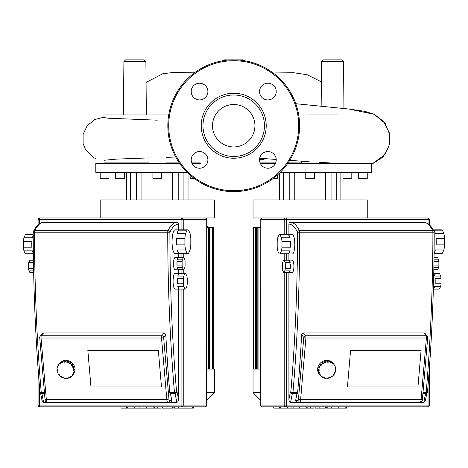 <?xml version="1.0" encoding="UTF-8"?>
<svg xmlns="http://www.w3.org/2000/svg" width="468" height="468" viewBox="0 0 468 468"><rect width="100%" height="100%" fill="white"/><g stroke="black" fill="none" stroke-linecap="round" stroke-linejoin="round"><path stroke-width="0.7" d="M206.71 400.351L214.391 392.67L214.391 369.059L206.71 369.059M214.391 392.67L206.71 392.67M39.833 406.832A1.755 0.456 -90 0 1 39.382 405.077L38.078 405.077A1.755 1.755 0 0 0 39.833 406.832L200.228 406.832M212.051 369.059L212.051 227.413L213.946 227.413L213.946 369.059M212.051 227.413L206.71 227.413M260.723 369.059L253.042 369.059L253.042 392.67L260.723 392.67M268.667 406.832L427.6 406.832A1.755 1.755 0 0 0 429.355 405.077L428.05 405.077A1.755 0.456 90 0 1 427.6 406.832M256.487 369.059L256.487 227.413L260.723 227.413M256.487 227.413L253.486 227.413L253.486 369.059M204.949 217.971A1.755 1.696 90 0 1 206.651 219.726L206.71 219.726A1.755 1.755 0 0 0 204.949 217.971L181.531 217.971L214.391 217.971L214.391 199.959L100.193 199.959L100.193 217.971M152.901 172.288L152.901 178.437L161.682 178.437L161.682 172.288M115.631 172.288L115.631 178.437L124.418 178.437L124.418 172.288M100.193 172.288L100.193 178.437L108.98 178.437L108.98 172.288M179.735 163.507L95.8 163.507L95.8 172.288L187.101 172.288M200.772 163.507L192.026 163.507M190.166 175.172L190.166 178.437L194.185 178.437M105.318 162.911L105.318 163.507M126.729 162.911L126.729 163.507M172.663 199.959L172.663 172.288M141.921 199.959L141.921 172.288M136.369 199.959L136.369 172.288M130.666 199.959L130.666 172.288M178.214 199.959L178.214 172.288M183.918 199.959L183.918 172.288M367.24 217.971L367.24 199.959L253.042 199.959L253.042 217.971L285.895 217.971L262.478 217.971A1.755 1.755 0 0 0 260.723 219.726L260.781 219.726A1.755 1.696 -90 0 1 262.478 217.971M305.75 172.288L305.75 178.437L314.531 178.437L314.531 172.288M273.248 178.437L277.261 178.437L277.261 175.172M358.453 172.288L358.453 178.437L367.24 178.437L367.24 172.288M343.015 172.288L343.015 178.437L351.801 178.437L351.801 172.288M280.332 172.288L371.627 172.288L371.627 163.507L287.697 163.507M275.4 163.507L260.354 163.507M325.512 199.959L325.512 172.288M294.77 199.959L294.77 172.288M289.218 199.959L289.218 172.288M283.514 199.959L283.514 172.288M331.057 199.959L331.057 172.288M336.767 199.959L336.767 172.288M23.4 247.203L23.4 241.441L31.882 241.441A9.664 2.504 90 0 0 31.771 244.319A9.664 2.504 90 0 0 31.882 247.203L23.4 247.203A9.664 2.504 90 0 0 23.95 250.871L32.432 250.871A9.664 2.504 90 0 0 33.351 253.305M33.357 253.75L25.237 253.75A9.664 2.504 90 0 0 25.787 253.984L33.357 253.984M33.532 265.947A6.148 1.591 90 0 0 33.526 266.28A6.148 1.591 90 0 0 33.561 267.462M33.579 268.562L28.554 268.562A6.148 1.591 90 0 0 28.782 270.089L33.608 270.089M33.655 272.37L29.8 272.37A6.148 1.591 90 0 0 30.028 272.429L33.655 272.429M187.089 230.197L185.656 233.397L177.173 233.397L178.606 230.197L187.089 230.197A11.858 3.071 -90 0 1 187.849 229.829A11.858 3.071 -90 0 1 188.61 230.197L190.043 233.397A11.858 3.071 -90 0 1 190.809 238.487L190.809 244.881A11.858 3.071 -90 0 1 190.043 249.976L188.61 253.176A11.858 3.071 -90 0 1 187.849 253.545A11.858 3.071 -90 0 1 187.089 253.176L178.606 253.176A11.858 3.071 -90 0 1 177.173 249.976L185.656 249.976A11.858 3.071 -90 0 1 184.895 244.881L176.413 244.881A11.858 3.071 -90 0 1 176.296 241.687A11.858 3.071 -90 0 1 176.413 238.487L184.895 238.487L184.895 244.881M187.849 253.545L175.126 253.545A11.858 3.071 -90 0 1 172.054 241.687A11.858 3.071 -90 0 1 175.126 229.829L187.849 229.829M183.38 257.564L182.356 259.845L177.267 259.845L178.29 257.564L183.38 257.564A6.148 1.591 -90 0 1 183.608 257.499A6.148 1.591 -90 0 1 183.836 257.564L184.86 259.845A6.148 1.591 -90 0 1 185.088 261.366L185.088 265.929A6.148 1.591 -90 0 1 184.86 267.45L183.836 269.732A6.148 1.591 -90 0 1 183.608 269.796A6.148 1.591 -90 0 1 183.38 269.732L178.29 269.732A6.148 1.591 -90 0 1 177.267 267.45L182.356 267.45A6.148 1.591 -90 0 1 182.128 265.929L177.039 265.929A6.148 1.591 -90 0 1 176.927 263.648A6.148 1.591 -90 0 1 177.039 261.366L182.128 261.366L182.128 265.929M183.608 269.796L175.126 269.796A6.148 1.591 -90 0 1 173.534 263.648A6.148 1.591 -90 0 1 175.126 257.499L183.608 257.499M184.924 273.452L183.754 276.05L177.817 276.05L178.981 273.452L184.924 273.452A7.903 2.047 -90 0 1 185.305 273.312A7.903 2.047 -90 0 1 185.691 273.452L186.855 276.05A7.903 2.047 -90 0 1 187.241 278.618L187.241 283.813A7.903 2.047 -90 0 1 186.855 286.381L185.691 288.984A7.903 2.047 -90 0 1 185.305 289.125A7.903 2.047 -90 0 1 184.924 288.984L178.981 288.984A7.903 2.047 -90 0 1 177.817 286.381L183.754 286.381A7.903 2.047 -90 0 1 183.374 283.813L177.436 283.813A7.903 2.047 -90 0 1 177.319 281.215A7.903 2.047 -90 0 1 177.436 278.618L183.374 278.618L183.374 283.813M185.305 289.125L175.126 289.125A7.903 2.047 -90 0 1 173.078 281.215A7.903 2.047 -90 0 1 175.126 273.312L185.305 273.312M177.436 283.813L177.436 278.618M177.817 276.05A7.903 2.047 -90 0 1 178.981 273.452M178.981 288.984L177.817 286.381M183.754 286.381L184.924 288.984M183.374 278.618A7.903 2.047 -90 0 1 183.754 276.05M178.29 269.732L177.267 267.45M182.356 267.45L183.38 269.732M177.039 265.929L177.039 261.366M177.267 259.845A6.148 1.591 -90 0 1 178.29 257.564M182.128 261.366A6.148 1.591 -90 0 1 182.356 259.845M178.606 253.176L177.173 249.976M185.656 249.976L187.089 253.176M176.413 244.881L176.413 238.487M177.173 233.397A11.858 3.071 -90 0 1 178.606 230.197M184.895 238.487A11.858 3.071 -90 0 1 185.656 233.397M33.474 262.478L28.782 262.478L29.8 260.196L33.439 260.196M29.8 272.37L28.782 270.089M28.554 268.562L28.554 263.999L33.497 263.999M33.439 260.132L30.028 260.132A6.148 1.591 90 0 0 29.8 260.196M28.782 262.478A6.148 1.591 90 0 0 28.554 263.999M33.228 235.539A9.664 2.504 90 0 0 32.432 237.773L23.95 237.773L25.237 234.895L33.228 234.895M25.237 253.75L23.95 250.871M33.228 234.661L25.787 234.661A9.664 2.504 90 0 0 25.237 234.895M23.95 237.773A9.664 2.504 90 0 0 23.4 241.441M90.973 386.931L87.844 350.509L158.354 350.509L161.489 386.931L90.973 386.931L161.489 386.931L158.354 350.509L87.844 350.509L90.973 386.931M181.531 406.832A1.755 1.696 -90 0 0 183.234 405.077L181.081 405.077A1.755 0.456 90 0 0 181.531 406.832L204.949 406.832A1.755 1.755 0 0 0 206.71 405.077L206.71 219.726L206.651 405.077A1.755 1.696 90 0 1 204.949 406.832M181.531 217.971A1.755 0.456 90 0 0 181.081 219.726L183.234 219.726A1.755 1.696 -90 0 0 181.531 217.971L39.833 217.971A1.755 1.755 0 0 0 38.078 219.726L39.382 219.726A1.755 0.456 -90 0 1 39.833 217.971M176.84 222.358A74.669 19.323 90 0 0 167.989 230.648A1.755 0.456 90 0 0 167.743 232.21L169.896 232.21A1.755 1.509 -153.3 0 0 167.989 230.648L34.772 230.648A1.755 1.509 -153.3 0 0 33.286 232.21L34.527 232.21A1.755 0.456 -90 0 1 34.772 230.648A74.669 19.323 -90 0 1 43.623 222.358L176.84 222.358A1.755 1.696 90 0 1 178.536 224.119L178.536 229.829M178.536 253.545L178.536 257.499M178.536 269.796L178.536 273.312M178.536 289.125L178.524 399.842L178.039 401.585L177.027 402.421L170.475 402.439L171.826 400.684L169.58 400.684A2.632 0.684 -90 0 1 168.93 398.876A1.755 0.532 175.1 0 1 166.807 399.432A4.393 1.135 90 0 0 167.883 402.439L170.475 402.439M49.988 402.439L43.623 402.439L42.015 400.444L40.628 393.307M178.536 399.514L177.056 391.897L175.131 393.658L176.84 402.439M41.675 393.658A1.755 0.456 -90 0 1 41.242 392.447A1.755 0.532 175.1 0 1 39.926 392.049A1.755 1.755 0 0 0 41.675 393.658L44.536 393.658M175.131 393.658L174.892 393.658A1.755 1.696 -90 0 0 176.588 391.897A1.755 0.532 175.1 0 1 174.459 392.447A1.755 0.456 90 0 0 174.892 393.658L170.223 393.658A1.755 0.456 -90 0 1 169.79 392.447A514.25 133.099 90 0 1 165.801 334.69L164.011 332.959L161.811 335.784A1.755 0.456 90 0 0 161.501 337.451A1.755 0.456 90 0 0 161.524 338.007A1.755 0.532 -4.9 0 0 163.648 337.451A1.755 1.609 -142.1 0 0 161.811 335.784L41.324 335.784A1.755 1.609 -142.1 0 0 40.078 336.369A1.755 1.755 0 0 0 39.716 337.603A1.755 0.532 -4.9 0 0 41.038 338.007A1.755 0.456 -90 0 1 41.014 337.451A1.755 0.456 -90 0 1 41.324 335.784L43.524 332.959L164.011 332.959M40.078 336.369L42.266 333.567L43.524 332.959M45.051 398.876A1.755 0.532 -4.9 0 0 44.998 399.029A1.755 0.532 -4.9 0 0 46.314 399.432A4.393 1.135 -90 0 0 47.397 402.439L167.883 402.439A1.755 1.696 -90 0 0 169.58 400.684M170.463 393.658L171.826 400.684M73.973 370.521L73.564 370.521L73.488 369.685L74.441 368.995A8.787 8.05 37.9 0 1 74.488 369.41A8.787 8.05 37.9 0 1 74.511 369.825L73.973 370.521A8.787 8.05 37.9 0 1 73.845 372.282L74.383 371.586A8.787 8.05 37.9 0 1 74.19 372.382L73.646 373.072A8.787 8.05 37.9 0 1 72.961 374.657L73.499 373.967A8.787 8.05 37.9 0 1 73.061 374.64L72.522 375.336A8.787 8.05 37.9 0 1 72.394 375.5A8.787 8.05 37.9 0 1 71.347 376.594L71.078 376.266L70.428 376.758L70.703 377.085A8.787 8.05 37.9 0 1 69.159 377.892L68.995 377.506L68.211 377.764L68.369 378.15A8.787 8.05 37.9 0 1 66.602 378.431L66.567 378.021L65.719 378.021L65.754 378.431A8.787 8.05 37.9 0 1 63.94 378.15L64.034 377.764L63.209 377.506L63.11 377.892A8.787 8.05 37.9 0 1 61.425 377.085L61.641 376.758L60.91 376.266L60.7 376.594A8.787 8.05 37.9 0 1 59.307 375.336L59.553 375.014M71.212 376.43L70.703 377.085M68.831 377.559L68.369 378.15M66.07 378.021L65.754 378.431M63.373 377.559L63.11 377.892M60.939 376.284L60.7 376.594M59.307 375.336L59.623 375.096L59.067 374.423L58.752 374.657A8.787 8.05 37.9 0 1 57.792 373.072L58.073 372.709M57.792 373.072L58.172 372.949L57.845 372.154L57.459 372.282A8.787 8.05 37.9 0 1 57.026 370.521L57.4 370.042M57.026 370.521L57.441 370.521L57.365 369.685L56.956 369.685A8.787 8.05 37.9 0 1 57.084 367.924L57.488 368.053L57.687 367.257L57.283 367.134A8.787 8.05 37.9 0 1 57.968 365.549L58.325 365.783L58.763 365.11L58.406 364.87A8.787 8.05 37.9 0 1 58.535 364.707L59.611 363.32A8.787 8.05 37.9 0 1 68.796 360.892A8.787 8.05 37.9 0 1 75.026 368.72A8.787 8.05 37.9 0 1 73.47 374.119L72.394 375.5M57.084 367.924L57.622 367.24M57.968 365.549L58.465 364.911M60.12 362.922A8.787 8.05 37.9 0 1 60.764 362.431L60.226 363.121L60.495 363.449L59.851 363.94L59.582 363.613L60.255 363.086M59.851 363.94L60.36 363.285M62.314 361.624A8.787 8.05 37.9 0 1 63.098 361.366L62.718 362.443L61.934 362.7L62.314 361.624L62.636 361.951M61.934 362.7L62.472 362.01M64.865 361.085A8.787 8.05 37.9 0 1 65.713 361.085L65.21 362.185L64.362 362.185L64.865 361.085L64.9 361.489L65.397 361.489M64.362 362.185L64.9 361.489M67.527 361.366A8.787 8.05 37.9 0 1 68.357 361.624L67.72 362.7L66.895 362.443L67.527 361.366L67.433 361.752L68.094 361.957M66.895 362.443L67.433 361.752M70.042 362.431A8.787 8.05 37.9 0 1 70.767 362.922L70.013 363.94L69.287 363.449L69.504 363.121L70.042 362.431L69.826 362.758L70.528 363.232M69.287 363.449L69.826 362.758M71.622 364.87L72.16 364.18A8.787 8.05 37.9 0 1 72.715 364.853L71.861 365.783L71.306 365.11L71.622 364.87A8.787 8.05 37.9 0 0 70.229 363.613M71.914 364.496L72.405 365.093L72.715 364.853M71.861 365.783L72.405 365.093M73.137 367.134L73.675 366.444A8.787 8.05 37.9 0 1 74.008 367.234L73.084 368.053L72.756 367.257L73.137 367.134A8.787 8.05 37.9 0 0 72.177 365.549M73.394 366.807L73.622 367.362L74.008 367.234M73.084 368.053L73.622 367.362M74.067 369.474L74.511 369.825M73.564 370.521L74.102 369.825M73.646 373.072L73.242 372.949L73.441 372.154L73.845 372.282M73.845 372.276L74.19 372.382M73.242 372.949L73.78 372.259M72.522 375.336L72.166 375.096L72.604 374.423L72.961 374.657M72.166 375.096L72.663 374.459M58.535 364.707A8.787 8.05 37.9 0 1 59.582 363.613M60.226 363.121A8.787 8.05 37.9 0 1 61.77 362.314M62.56 362.056A8.787 8.05 37.9 0 1 64.327 361.776M65.175 361.776A8.787 8.05 37.9 0 1 66.988 362.056M67.819 362.314A8.787 8.05 37.9 0 1 69.504 363.121M73.47 367.924A8.787 8.05 37.9 0 1 73.903 369.685M281.97 247.203L281.97 241.441L290.452 241.441A9.664 2.504 90 0 1 290.564 244.319A9.664 2.504 90 0 1 290.452 247.203L281.97 247.203A9.664 2.504 90 0 1 281.42 250.871L289.903 250.871A9.664 2.504 90 0 1 288.616 253.75L280.127 253.75A9.664 2.504 90 0 1 279.583 253.984A9.664 2.504 90 0 1 279.033 253.75L277.74 250.871A9.664 2.504 90 0 1 277.191 247.203L277.191 241.441A9.664 2.504 90 0 1 277.74 237.773L279.033 234.895A9.664 2.504 90 0 1 279.583 234.661A9.664 2.504 90 0 1 280.127 234.895L288.616 234.895L289.903 237.773L281.42 237.773L280.127 234.895M279.583 234.661L292.307 234.661A9.664 2.504 90 0 1 294.811 244.319A9.664 2.504 90 0 1 292.307 253.984L279.583 253.984M285.299 268.562L285.299 263.999L290.394 263.999A6.148 1.591 90 0 1 290.505 266.28A6.148 1.591 90 0 1 290.394 268.562L285.299 268.562A6.148 1.591 90 0 1 285.076 270.089L290.166 270.089A6.148 1.591 90 0 1 289.142 272.37L284.053 272.37A6.148 1.591 90 0 1 283.824 272.429A6.148 1.591 90 0 1 283.596 272.37L282.573 270.089A6.148 1.591 90 0 1 282.344 268.562L282.344 263.999A6.148 1.591 90 0 1 282.573 262.478L283.596 260.196A6.148 1.591 90 0 1 283.824 260.132A6.148 1.591 90 0 1 284.053 260.196L289.142 260.196L290.166 262.478L285.076 262.478L284.053 260.196M283.824 260.132L292.307 260.132A6.148 1.591 90 0 1 293.898 266.28A6.148 1.591 90 0 1 292.307 272.429L283.824 272.429M434.082 253.545L441.646 253.545A11.858 3.071 -90 0 0 442.406 253.176L434.082 253.176M434.088 252.995A11.858 3.071 -90 0 0 435.351 249.976L443.839 249.976A11.858 3.071 -90 0 0 444.6 244.881L436.117 244.881A11.858 3.071 -90 0 0 436.229 241.687A11.858 3.071 -90 0 0 436.117 238.487L444.6 238.487L444.6 244.881M433.83 269.796L437.404 269.796A6.148 1.591 -90 0 0 437.627 269.732L433.83 269.732M433.871 267.45L438.651 267.45A6.148 1.591 -90 0 0 438.879 265.929L433.9 265.929M433.356 289.125L439.101 289.125A7.903 2.047 -90 0 0 439.481 288.984L433.543 288.984A7.903 2.047 -90 0 0 434.708 286.381L440.645 286.381A7.903 2.047 -90 0 0 441.031 283.813L435.094 283.813A7.903 2.047 -90 0 0 435.205 281.215A7.903 2.047 -90 0 0 435.094 278.618L441.031 278.618L441.031 283.813M433.754 273.452L439.481 273.452L440.645 276.05L434.708 276.05A7.903 2.047 -90 0 0 433.748 273.645M440.645 286.381L439.481 288.984M439.481 273.452A7.903 2.047 -90 0 0 439.101 273.312L433.754 273.312M441.031 278.618A7.903 2.047 -90 0 0 440.645 276.05M438.651 267.45L437.627 269.732M433.976 261.366L438.879 261.366L438.879 265.929M434.029 257.564L437.627 257.564L438.651 259.845L434 259.845M438.879 261.366A6.148 1.591 -90 0 0 438.651 259.845M437.627 257.564A6.148 1.591 -90 0 0 437.404 257.499L434.029 257.499M443.839 249.976L442.406 253.176M443.839 233.397L435.351 233.397A11.858 3.071 -90 0 0 433.918 230.197L442.406 230.197L443.839 233.397A11.858 3.071 -90 0 1 444.6 238.487M442.406 230.197A11.858 3.071 -90 0 0 441.646 229.829L433.169 229.829M289.142 260.196A6.148 1.591 90 0 1 290.166 262.478M290.166 270.089L289.142 272.37M284.053 272.37L285.076 270.089M290.394 263.999L290.394 268.562M285.076 262.478A6.148 1.591 90 0 1 285.299 263.999M288.616 234.895A9.664 2.504 90 0 1 289.903 237.773M289.903 250.871L288.616 253.75M280.127 253.75L281.42 250.871M290.452 241.441L290.452 247.203M281.42 237.773A9.664 2.504 90 0 1 281.97 241.441M347.437 386.931L350.567 350.509L421.077 350.509L417.947 386.931L347.437 386.931L417.947 386.931L421.077 350.509L350.567 350.509L347.437 386.931M262.478 406.832A1.755 1.696 -90 0 1 260.781 405.077L260.781 219.726L260.723 405.077A1.755 1.755 0 0 0 262.478 406.832L285.895 406.832A1.755 0.456 -90 0 0 286.352 405.077L284.199 405.077A1.755 1.696 90 0 0 285.895 406.832M427.6 217.971A1.755 0.456 90 0 1 428.05 219.726L429.355 219.726A1.755 1.755 0 0 0 427.6 217.971L285.895 217.971A1.755 1.696 90 0 0 284.199 219.726L286.352 219.726A1.755 0.456 -90 0 0 285.895 217.971M288.896 234.661L288.896 224.119A72.909 18.872 90 0 1 297.537 232.21L299.69 232.21A1.755 0.456 -90 0 0 299.444 230.648A1.755 1.509 153.3 0 0 297.537 232.21A512.495 132.643 90 0 1 290.844 391.897A1.755 1.696 90 0 0 292.541 393.658A1.755 0.456 -90 0 0 292.974 392.447A1.755 0.532 -175.1 0 1 290.844 391.897L290.376 391.897L292.301 393.658L297.209 393.658A1.755 0.456 90 0 0 297.636 392.447A514.25 133.099 -90 0 0 301.632 334.69L303.779 337.451A1.755 0.532 4.9 0 0 305.908 338.007A1.755 0.456 -90 0 0 305.932 337.451A1.755 0.456 -90 0 0 305.622 335.784A1.755 1.609 142.1 0 0 303.779 337.451L298.496 398.876A2.632 0.684 90 0 1 297.853 400.684L295.601 400.684L296.958 402.439L290.406 402.421L289.394 401.585L288.908 399.842L288.896 272.429M288.896 260.132L288.896 253.984M288.896 224.119A1.755 1.696 -90 0 1 290.593 222.358L423.809 222.358A74.669 19.323 90 0 1 432.654 230.648A1.755 0.456 90 0 1 432.906 232.21L434.146 232.21A1.755 1.509 153.3 0 0 432.654 230.648L299.444 230.648A74.669 19.323 -90 0 0 290.593 222.358M426.804 393.307L425.418 400.444L423.809 402.439L417.444 402.439M422.896 393.658L425.757 393.658A1.755 1.755 0 0 0 427.506 392.049A1.755 0.532 -175.1 0 1 426.184 392.447A1.755 0.456 90 0 1 425.757 393.658M295.601 400.684L296.969 393.658M301.632 334.69L303.416 332.959L423.903 332.959L425.166 333.567L427.348 336.369A1.755 1.609 142.1 0 0 426.108 335.784A1.755 0.456 90 0 1 426.418 337.451A1.755 0.456 90 0 1 426.395 338.007A1.755 0.532 4.9 0 0 427.717 337.603A1.755 0.532 4.9 0 0 427.664 337.451A1.755 1.609 142.1 0 0 427.348 336.369A1.755 1.755 0 0 1 427.717 337.603L422.434 399.029A1.755 0.532 -175.1 0 1 421.112 399.432A4.393 1.135 90 0 1 420.036 402.439C421.51 402.416 422.311 401.281 422.434 399.029A1.755 0.532 -175.1 0 0 422.382 398.876M296.958 402.439L420.036 402.439M335.281 370.042L335.655 370.521A8.787 8.05 -37.9 0 1 335.217 372.282L334.836 372.154L334.503 372.949L334.889 373.072A8.787 8.05 -37.9 0 1 333.93 374.657L333.614 374.423L333.058 375.096L333.374 375.336A8.787 8.05 -37.9 0 1 331.982 376.594L331.736 376.284M334.602 372.709L334.889 373.072M333.122 375.014L333.374 375.336M331.982 376.594L331.765 376.266L331.04 376.758L331.25 377.085A8.787 8.05 -37.9 0 1 329.566 377.892L329.308 377.559M329.566 377.892L329.472 377.506L328.641 377.764L328.735 378.15A8.787 8.05 -37.9 0 1 326.921 378.431L326.605 378.021M326.921 378.431L326.956 378.021L326.108 378.021L326.073 378.431A8.787 8.05 -37.9 0 1 324.306 378.15L323.844 377.559M324.306 378.15L324.47 377.764L323.68 377.506L323.523 377.892A8.787 8.05 -37.9 0 1 321.978 377.085L321.469 376.43M321.978 377.085L322.247 376.758L321.604 376.266L321.335 376.594A8.787 8.05 -37.9 0 1 320.287 375.5A8.787 8.05 -37.9 0 1 320.159 375.336L319.621 374.64A8.787 8.05 -37.9 0 1 319.176 373.967L319.72 374.657A8.787 8.05 -37.9 0 1 319.03 373.072L318.492 372.382A8.787 8.05 -37.9 0 1 318.298 371.586L318.837 372.282A8.787 8.05 -37.9 0 1 318.702 370.521L318.164 369.825A8.787 8.05 -37.9 0 1 318.187 369.41A8.787 8.05 -37.9 0 1 318.234 368.995L319.188 369.685L319.118 370.521L318.702 370.521M320.287 375.5L319.205 374.119A8.787 8.05 -37.9 0 1 317.649 368.72A8.787 8.05 -37.9 0 1 323.879 360.892A8.787 8.05 -37.9 0 1 333.064 363.32L334.146 364.707A8.787 8.05 -37.9 0 1 334.269 364.87L333.918 365.11L334.357 365.783L334.714 365.549A8.787 8.05 -37.9 0 1 335.398 367.134L334.994 367.257L335.187 368.053L335.591 367.924A8.787 8.05 -37.9 0 1 335.726 369.685L335.31 369.685L335.24 370.521L335.655 370.521M319.72 374.657L320.071 374.423L320.516 375.096L320.159 375.336M320.516 375.096L320.018 374.459M318.837 372.282L319.24 372.154L319.433 372.949L319.03 373.072M319.433 372.949L318.901 372.259M318.492 372.382L318.831 372.276M319.118 370.521L318.609 369.474M318.164 369.825L318.579 369.825M318.673 367.234A8.787 8.05 -37.9 0 1 319 366.444L319.925 367.257L319.591 368.053L319.211 367.924L318.673 367.234L319.053 367.362L319.287 366.807M319.591 368.053L319.053 367.362M319.96 364.853A8.787 8.05 -37.9 0 1 320.516 364.18L321.37 365.11L320.814 365.783L320.498 365.549L319.96 364.853L320.276 365.093L320.767 364.496M320.814 365.783L320.276 365.093M322.446 363.613L321.908 362.922A8.787 8.05 -37.9 0 1 322.639 362.431L323.394 363.449L322.663 363.94L322.446 363.613A8.787 8.05 -37.9 0 0 321.06 364.87M322.148 363.232L322.85 362.758L322.639 362.431M323.394 363.449L322.85 362.758M324.862 362.314L324.324 361.624A8.787 8.05 -37.9 0 1 325.149 361.366L325.786 362.443L324.956 362.7L324.862 362.314A8.787 8.05 -37.9 0 0 323.177 363.121M324.581 361.957L325.248 361.752L325.149 361.366M325.786 362.443L325.248 361.752M327.506 361.776L326.968 361.085A8.787 8.05 -37.9 0 1 327.816 361.085L328.32 362.185L327.471 362.185L327.506 361.776A8.787 8.05 -37.9 0 0 325.693 362.056M327.284 361.489L327.781 361.489L327.816 361.085M328.32 362.185L327.781 361.489M330.121 362.056L329.583 361.366A8.787 8.05 -37.9 0 1 330.367 361.624L330.747 362.7L329.958 362.443L330.121 362.056A8.787 8.05 -37.9 0 0 328.355 361.776M330.039 361.951L330.367 361.624M330.747 362.7L330.203 362.01M332.45 363.121L331.911 362.431A8.787 8.05 -37.9 0 1 332.555 362.922L333.099 363.613L332.824 363.94L332.181 363.449L332.45 363.121A8.787 8.05 -37.9 0 0 330.905 362.314M332.824 363.94L332.315 363.285M334.216 364.911L334.714 365.549M335.059 367.24L335.591 367.924M318.778 369.685A8.787 8.05 -37.9 0 1 319.211 367.924M319.539 367.134A8.787 8.05 -37.9 0 1 320.498 365.549M333.099 363.613A8.787 8.05 -37.9 0 1 334.146 364.707M123.429 114.912L123.897 61.595L125.652 59.851L144.132 59.851L145.887 61.595L123.897 61.595M146.355 114.912L145.887 61.595M222.949 60.735L224.476 59.851L242.956 59.851L244.477 60.735M323.3 59.851L341.78 59.851L343.535 61.595L321.545 61.595L323.3 59.851M103.99 160.272L116.614 159.102L148.508 157.921M157.283 120.182L108.044 118.205L103.99 117.544L103.99 114.912L168.726 114.912M307.517 114.912L321.077 114.912M321.229 114.912L338.288 114.912M318.924 162.261L329.671 162.911L318.924 162.911M259.535 159.74L264.087 159.395M321.153 106.207L321.545 61.595M301.357 162.911L288.107 162.911M275.664 162.911L260.097 162.911M200.216 162.911L191.769 162.911M179.326 162.911L166.076 162.911M148.508 162.911L103.99 162.911M233.713 104.516A21.212 21.212 0 0 1 254.931 125.734A21.212 21.212 0 0 1 233.713 146.946A21.212 21.212 0 0 1 212.501 125.734A21.212 21.212 0 0 1 233.713 104.516M233.713 191.617A65.883 65.883 0 0 1 167.831 125.734A65.883 65.883 0 0 1 233.713 59.851A65.883 65.883 0 0 1 299.596 125.734A65.883 65.883 0 0 1 233.713 191.617A65.883 65.883 0 0 1 167.831 125.734A65.883 65.883 0 0 1 233.713 59.851M233.713 158.237A32.503 32.503 0 0 1 201.217 125.734A32.503 32.503 0 0 1 233.713 93.231A32.503 32.503 0 0 1 266.216 125.734A32.503 32.503 0 0 1 233.713 158.237M233.713 156.476A30.748 30.748 0 0 1 202.972 125.734A30.748 30.748 0 0 1 233.713 94.986A30.748 30.748 0 0 1 264.461 125.734A30.748 30.748 0 0 1 233.713 156.476M276.225 91.57A8.348 8.348 0 0 1 267.877 99.918A8.348 8.348 0 0 1 259.535 91.57A8.348 8.348 0 0 1 267.877 83.222A8.348 8.348 0 0 1 276.225 91.57M267.877 168.24A8.348 8.348 0 0 1 259.535 159.898A8.348 8.348 0 0 1 267.877 151.55A8.348 8.348 0 0 1 276.225 159.898A8.348 8.348 0 0 1 267.877 168.24M191.207 159.898A8.348 8.348 0 0 1 199.555 151.55A8.348 8.348 0 0 1 207.897 159.898A8.348 8.348 0 0 1 199.555 168.24A8.348 8.348 0 0 1 191.207 159.898M199.555 83.222A8.348 8.348 0 0 1 207.897 91.57A8.348 8.348 0 0 1 199.555 99.918A8.348 8.348 0 0 1 191.207 91.57A8.348 8.348 0 0 1 199.555 83.222M346.01 408.149L326.693 408.149L326.693 406.832M345.173 408.149L345.173 406.832M325.371 406.832L325.371 408.149L315.017 408.149L315.017 406.832M319.825 408.149L319.825 406.832M307.154 406.832L307.154 408.149L313.882 408.149L313.882 406.832M307.154 408.149L273.768 408.149L273.768 406.832M279.49 408.149L279.49 406.832M280.402 408.149L280.402 406.832M287.598 408.149L287.598 406.832M291.933 408.149L291.933 406.832M293.828 408.149L293.828 406.832M299.38 408.149L299.38 406.832M193.167 408.149L173.844 408.149L173.844 406.832M192.325 408.149L192.325 406.832M172.528 406.832L172.528 408.149L162.168 408.149L162.168 406.832M166.982 408.149L166.982 406.832M154.305 406.832L154.305 408.149L161.033 408.149L161.033 406.832M154.305 408.149L120.919 408.149L120.919 406.832M126.641 408.149L126.641 406.832M127.559 408.149L127.559 406.832M134.749 408.149L134.749 406.832M139.084 408.149L139.084 406.832M140.979 408.149L140.979 406.832M146.531 408.149L146.531 406.832M210.945 369.059L210.945 227.413M208.512 369.059L208.512 227.413M212.396 369.059L212.396 227.413M258.921 369.059L258.921 227.413M255.037 369.059L255.037 227.413M38.136 219.726L38.078 224.792M206.651 405.077L183.234 405.077L183.234 289.125M181.081 289.125L181.081 405.077L39.382 405.077L39.382 385.509M39.382 223.757L39.382 219.726L181.081 219.726L181.081 229.829M181.081 253.545L181.081 257.499M181.081 269.796L181.081 273.312M183.234 273.312L183.234 269.796M183.234 257.499L183.234 253.545M183.234 229.829L183.234 219.726L206.651 219.726M44.431 392.447L41.242 392.447A514.25 133.099 -90 0 1 34.527 232.21L167.743 232.21A514.25 133.099 90 0 0 174.459 392.447L169.79 392.447M43.623 402.439L41.915 393.658M177.056 391.897L176.588 391.897A512.495 132.643 -90 0 1 169.896 232.21A72.909 18.872 -90 0 1 178.536 224.119M39.768 337.451A1.755 0.532 -4.9 0 0 39.716 337.603L44.998 399.029C45.121 401.281 45.922 402.416 47.397 402.439M161.524 338.007L166.807 399.432L46.314 399.432L41.038 338.007L161.524 338.007M168.93 398.876L163.648 337.451L165.801 334.69M429.296 405.077L429.355 368.55M428.05 385.509L428.05 405.077L286.352 405.077L286.352 272.429M286.352 234.661L286.352 219.726L428.05 219.726L428.05 223.757M284.199 272.429L284.199 405.077L260.781 405.077M286.352 260.132L286.352 253.984M260.781 219.726L284.199 219.726L284.199 234.661M284.199 253.984L284.199 260.132M425.517 393.658L423.809 402.439M427.454 391.897A1.755 0.532 -175.1 0 1 427.506 392.049C431.929 340.137 434.164 286.855 434.205 232.21A1.755 1.755 0 0 0 434.017 231.42L431.66 227.442C429.443 224.207 426.822 222.511 423.809 222.358M297.636 392.447L292.974 392.447A514.25 133.099 -90 0 0 299.69 232.21L432.906 232.21A514.25 133.099 90 0 1 426.184 392.447L423.002 392.447M290.376 391.897L288.896 399.514M290.593 402.439L292.301 393.658M426.395 338.007L421.112 399.432L300.626 399.432L305.908 338.007L426.395 338.007M423.903 332.959L426.108 335.784L305.622 335.784L303.416 332.959M298.496 398.876A1.755 0.532 4.9 0 0 300.626 399.432A4.393 1.135 -90 0 1 299.549 402.439A1.755 1.696 90 0 1 297.853 400.684M298.719 125.734A65.005 65.005 0 0 1 233.713 190.739A65.005 65.005 0 0 1 168.714 125.734A65.005 65.005 0 0 1 233.713 60.729A65.005 65.005 0 0 1 298.719 125.734M327.202 408.149L327.202 406.832M331.391 408.149L331.391 406.832M338.791 408.149L338.791 406.832M315.157 408.149L315.157 406.832M310.518 408.149L310.518 406.832M306.733 408.149L306.733 406.832M174.353 408.149L174.353 406.832M178.542 408.149L178.542 406.832M185.942 408.149L185.942 406.832M162.308 408.149L162.308 406.832M157.669 408.149L157.669 406.832M153.884 408.149L153.884 406.832M206.71 225.061L207.804 227.413M213.502 227.413L213.502 369.059M209.617 369.059L209.617 227.413M260.723 225.061L259.629 227.413M257.815 227.413L257.815 369.059M253.925 369.059L253.925 227.413M255.382 369.059L255.382 227.413M260.723 400.351L253.042 392.67M126.547 199.959L126.547 172.288M188.037 199.959L188.037 173.207M301.357 161.162L301.357 163.507M279.396 199.959L279.396 173.207M340.885 199.959L340.885 172.288M43.623 222.358C40.605 222.511 37.99 224.207 35.773 227.442L33.415 231.42A1.755 1.755 0 0 0 33.228 232.21L33.228 232.21C33.269 286.855 35.504 340.137 39.926 392.049M38.078 368.55L38.078 405.077M429.355 224.792L429.355 219.726M146.069 82.432L162.741 73.751L173.189 72.487L194.425 72.85M103.99 117.181L94.916 119.51L87.27 125.57L83.105 134.298L83.123 143.594L85.767 150.111L93.167 157.383L95.8 158.705M166.076 157.353L175.74 157.026M321.364 82.397L319.41 80.859L307.271 74.751L293.793 72.739L273.166 72.967M295.811 103.709L348.947 109.032L374.277 114.315L383.772 121.604L389.446 133.105L389.516 144.349L384.948 154.633L371.627 164.303L382.801 157.213L388.92 146.677L389.727 134.568L385.158 123.406L374.236 114.297L364.859 111.337L349.28 109.067L295.811 103.709M259.699 158.242L276.214 159.459M289.739 160.395L309.137 161.659M343.945 108.477L343.535 61.595M346.513 406.832L346.513 408.149M193.664 406.832L193.664 408.149"/></g></svg>
